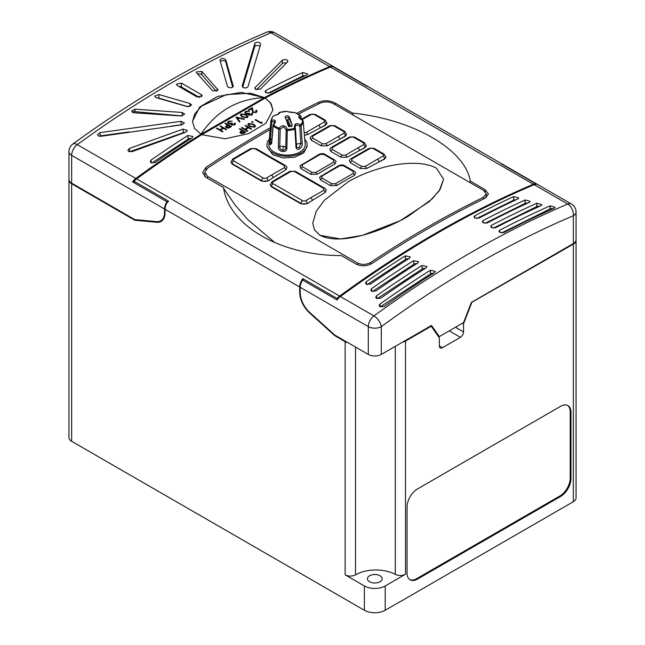 <?xml version="1.0" encoding="UTF-8"?>
<svg xmlns="http://www.w3.org/2000/svg" width="645" height="645" viewBox="0 0 645 645"><rect width="100%" height="100%" fill="white"/><g stroke="black" fill="none" stroke-linecap="round" stroke-linejoin="round"><path stroke-width="0.97" d="M68.967 179.705A9.199 5.313 0 0 0 68.951 180.003A9.199 5.313 0 0 0 71.643 183.761L71.643 441.301A9.199 5.313 180 0 1 68.951 437.544L68.951 180.003M302.102 280.897L302.102 279.761A9.199 5.313 120 0 0 299.675 287.009L299.675 292.177A19.14 11.046 -120 0 0 309.544 312.914L334.771 335.674L345.139 341.665A7.361 4.249 0 0 0 347.929 342.672M299.675 287.009L165.055 209.278L165.055 212.665A19.14 11.046 60 0 1 161.089 221.428A19.14 11.046 60 0 1 156.767 222.283L134.894 220.276L71.643 183.761M471.285 302.642L573.357 244.157A9.199 5.313 0 0 0 576.05 240.4A9.199 5.313 0 0 0 576.033 240.101M335.287 335.376L334.771 335.674M402.698 342.084A7.361 4.249 0 0 0 405.487 341.076L431.215 326.225L439.342 337.786L439.342 345.897A4.418 2.548 120 0 0 440.253 347.921A4.418 2.548 120 0 0 442.462 347.695L460.417 337.335A4.418 2.548 120 0 0 463.545 331.925L463.545 323.814L471.672 302.868M430.691 325.918L431.215 326.225M302.102 279.761L302.021 279.712A9.199 5.313 -60 0 1 302.803 278.64L337.15 298.474A9.199 5.313 120 0 1 339.601 296.087A1041.844 601.511 -60 0 1 533.359 184.22L330.385 67.032A9.199 5.313 -60 0 1 332.828 66.596L367.174 86.43A9.199 5.313 -60 0 1 367.956 86.599L367.69 86.446A9.199 5.313 -60 0 1 368.206 86.68L502.826 164.402A9.199 5.313 120 0 0 502.31 164.169L502.237 164.12A9.199 5.313 120 0 0 501.455 163.951L535.801 183.785A9.199 5.313 120 0 0 533.359 184.22M165.055 209.278A9.199 5.313 -60 0 1 167.474 202.038L167.748 202.191A9.199 5.313 120 0 1 168.53 201.119L134.176 181.285A9.199 5.313 -60 0 1 136.627 178.899L339.601 296.087M134.176 181.285L134.176 181.906L133.394 181.455L134.628 180.753M330.385 67.032A1041.844 601.511 120 0 0 265.232 98.048L271.094 103.611L272.956 109.924L265.869 123.276L248.559 133.644L225.049 138.772L201.772 134.684A1041.844 601.511 120 0 0 136.627 178.899M201.796 134.7L265.232 98.048M226.54 129.403L226 129.718L223.557 128.299L220.501 130.064L222.944 131.483L222.412 131.79L216.446 128.347L216.978 128.041L219.889 129.718L222.944 127.952L220.042 126.275L220.574 125.96L226.54 129.468L226 129.774L223.557 128.363L220.55 130.097M222.944 131.483L222.412 131.846L216.446 128.347M222.896 127.976L220.042 126.275M231.434 126.581L228.814 127.992L226.161 127.774L225.839 126.218L227.685 125.033L224.936 123.445L225.468 123.139L231.434 126.581L228.814 128.049L226.161 127.839L225.839 126.275M225.476 126.96L225.839 126.218M227.629 125.066L224.936 123.445M251.824 113.915L252.147 113.028L252.647 113.931L251.905 114.995L248.615 115.108L248.083 113.996L245.511 113.673L244.729 112.512L245.648 111.311L249.397 111.174L246.253 111.73L245.527 112.617M252.647 113.963L251.905 114.995M248.027 114.302L246.93 114.076M249.397 111.174L246.253 111.666L245.527 112.585L245.995 113.27L249.704 113.294L249.147 114.802M256.323 111.263L255.743 110.489L256.275 110.118L257.129 111.287L256.323 112.448L252.743 112.464L251.711 108.747L248.938 110.351L248.325 109.997L252.38 107.602L253.235 112.069L255.734 112.02L256.323 111.23L255.743 110.424M245.866 132.088L243.246 133.499L240.593 133.281L240.271 131.725L242.117 130.548L239.368 128.952L239.9 128.645L245.866 132.088L243.246 133.555L240.593 133.346L240.271 131.782M239.916 132.41L240.271 131.725M242.069 130.572L239.368 128.952M252.864 121.712L252.864 122.284L251.864 122.284L251.864 121.647L252.864 121.647L252.864 122.284L252.864 121.712M262.184 122.727L261.08 123.364L255.114 119.865L255.654 119.551L261.007 122.647L261.918 122.115L262.184 122.727M272.956 110.085L270.473 102.805L265.232 98.072M255.533 126.089L254.807 127.105L249.607 126.484L247.793 124.533L248.535 123.485L253.662 124.146L255.533 126.089L254.807 127.162L249.607 126.541L247.793 124.558M251.526 128.823L250.986 129.129L248.543 127.718L245.487 129.484L247.93 130.895L247.398 131.209L241.432 127.766L241.964 127.452L244.874 129.129L247.93 127.363L245.027 125.686L245.56 125.38L251.526 128.887L250.986 129.194L248.543 127.783L245.535 129.516M247.93 130.895L247.398 131.266L241.432 127.766M247.874 127.396L245.027 125.686M248.059 116.592L247.325 117.64L242.133 117.019L240.311 115.068L241.061 113.963L246.18 114.617L248.059 116.56L247.325 117.575L242.133 116.955L240.311 115.003M244.503 119.035L243.931 119.365L237.247 117.801L239.956 121.655L239.384 121.994L236.022 117.043L244.503 119.035L243.931 119.422L237.296 117.874M239.956 121.655L239.384 122.05L235.941 117.092M234.627 123.848L234.949 122.961L235.441 123.864L234.699 124.928L231.41 125.041L230.878 123.929L228.306 123.606L227.532 122.469M235.441 123.921L234.699 124.872L231.41 124.977L230.821 124.203M230.878 123.872L228.306 123.542L227.532 122.437L228.451 121.244L232.192 121.107L229.048 121.663L228.322 122.55M232.192 121.107L229.048 121.599L228.322 122.518L228.79 123.203L232.498 123.227L231.95 124.735M167.732 202.183L167.732 201.28L168.2 201.546M135.845 178.447A1041.844 601.511 -60 0 1 200.974 134.249L194.54 128.339L192.484 121.308L199.716 106.981L217.381 96.532L241.214 92.372L264.466 97.589A1041.844 601.511 -60 0 1 329.603 66.58L271.053 32.782A1041.844 601.511 120 0 0 174.174 81.326A1041.844 601.511 120 0 0 77.295 144.641A9.199 4.563 -126.1 0 0 72.724 144.166A9.199 9.199 0 0 0 68.951 151.599A9.199 5.313 180 0 0 71.643 155.356L71.643 183.156L134.789 219.614L156.566 221.614A18.399 10.626 -120 0 0 160.718 220.792A18.399 10.626 -120 0 0 164.531 212.366L164.531 208.98L71.643 155.356A9.199 5.313 -60 0 1 77.295 144.641L135.845 178.447A9.199 5.313 120 0 0 132.62 181.906L166.958 201.732L166.958 202.877M166.958 201.732A9.199 5.313 120 0 0 164.531 208.98M338.383 298.385L337.15 299.095L337.15 298.474M535.801 184.228L535.801 183.785M337.15 299.095L337.601 299.353M181.277 115.963L184.68 114.165L182.196 112.48L134.982 109.174L131.58 111.069L132.443 112.319L134.063 112.762L181.277 115.963M201.78 71.345L217.994 89.873L212.963 91.001L212.423 90.574L196.54 72.756L196.217 71.998L201.78 71.345L201.78 74.812A2.943 1.701 0 0 0 197.733 74.094M233.248 86.47L233.248 85.954C232.797 87.736 231.136 88.18 228.257 87.285L227.435 86.357L219.953 60.114C221.3 57.953 223.234 57.857 225.774 59.816L233.288 86.212M181.35 83.068L201.345 94.613L202.208 95.807L197.177 97.016L177.19 85.471L176.327 84.269L181.35 83.068L181.35 86.946A2.943 1.701 0 0 0 178.899 86.462M254.896 43.223C257.411 41.611 259.346 41.893 260.701 44.062L247.986 86.664C246.979 88.043 245.318 88.3 242.996 87.438L242.173 86.011L254.896 43.223L254.694 46.706L242.689 87.22M282.413 60.114C285.872 59.042 287.622 59.614 287.654 61.815L260.403 89.107L255.694 89.381L255.154 87.486L282.413 60.114L282.212 63.629L256.517 89.719M287.968 61.194L287.654 61.815M254.839 88.163L255.154 87.486L255.073 88.857M302.739 72.506L307.762 73.933L306.907 74.909A1041.844 601.511 120 0 0 270.061 92.848L265.901 92.727L265.039 91.509L265.901 90.445A1041.844 601.511 -60 0 1 302.739 72.506L302.537 76.045L267.885 93.259M187.905 135.474A1041.844 601.511 120 0 0 151.067 160.073L150.212 161.516L151.075 162.717L155.227 162.476A1041.844 601.511 -60 0 1 192.073 137.877L192.928 136.522L187.905 135.474L188.138 139.118A2.943 1.814 176.4 0 1 191.033 138.546M183.083 129.097L129.468 148.415L127.871 150.253L128.734 151.454L132.152 151.591L185.76 132.201L187.364 130.5L183.083 129.097L183.309 132.677A2.943 1.814 176.4 0 1 185.075 132.435M181.011 121.316L100.015 132.644L97.548 134.716L98.411 135.926L100.951 136.297L181.938 124.799L184.414 122.921L181.011 121.316L181.229 124.751A2.943 1.814 176.4 0 1 182.341 124.727M187.356 106.619L191.638 105.03L190.025 103.506L158.847 94.517L154.566 96.137L156.179 97.669L187.356 106.619M71.643 441.301L350.243 602.091M205.973 169.595L205.973 167.321L202.627 172.513L205.973 177.407L223.517 187.534C228.781 225.645 280.615 255.702 341.374 255.581L356.121 264.095C361.522 266.587 366.9 266.329 372.254 263.329A1041.844 601.511 120 0 1 485.088 198.184L488.426 194.056L485.088 189.638L470.342 181.124C465.005 149.245 412.961 119.309 352.484 113.077L353.283 115.181M205.973 167.321A1041.844 601.511 -60 0 1 270.287 127.742M296.797 113.318A1041.844 601.511 -60 0 1 318.807 102.184C324.161 100.08 329.539 100.33 334.94 102.95L352.484 113.077M407.051 573.099A14.722 8.498 120 0 0 410.099 579.839A14.722 8.498 120 0 0 417.46 579.113L560.578 496.481A14.722 8.498 120 0 0 570.986 478.453L570.986 412.34A14.722 8.498 120 0 0 567.939 405.608A14.722 8.498 120 0 0 560.578 406.334L417.46 488.966A14.722 8.498 120 0 0 407.051 506.994L407.051 573.099M400.303 601.551L385.21 610.259A14.722 8.498 0 0 1 364.393 610.259L350.195 602.124M400.36 601.575L573.357 501.697L573.357 244.157M405.487 341.076L405.487 574.244L385.21 585.95L385.21 610.259M405.487 574.244A7.361 4.249 180 0 1 395.296 574.364A28.703 16.576 0 0 0 355.548 574.832A7.361 4.249 180 0 1 345.139 574.832L364.393 585.95A14.722 8.498 0 0 0 385.21 585.95M275.012 242.714L247.769 219.59L235.119 205.054L223.863 188.727M469.544 182.309L470.342 181.124M576.05 240.4L576.05 497.94A9.199 5.313 180 0 1 573.357 501.697M298.442 114.173A1041.844 601.511 -60 0 1 320.363 103.079C324.685 101.386 329.023 101.588 333.376 103.692L483.524 190.38L486.225 193.952L483.524 197.281A1041.844 601.511 120 0 0 370.698 262.426C366.376 264.845 362.038 265.047 357.685 263.039L207.529 176.351L204.836 172.409L207.529 168.224A1041.844 601.511 -60 0 1 270.126 129.621M335.045 163.903L336.093 161.306L334.739 160.008A2.209 1.274 120 0 0 333.634 160.121L323.742 154.413L320.299 154.405A2.209 1.266 -119.7 0 0 319.202 154.292L299.949 165.878L300.957 168.611L310.85 174.319L317.09 174.271A1041.844 601.511 -60 0 1 335.045 163.903A2.209 1.282 -120.3 0 0 333.642 162.105L333.634 160.121M301.005 203.86L307.254 203.667A1041.844 601.511 -60 0 1 312.293 200.466A1041.844 601.511 -60 0 1 325.209 192.468L326.338 189.904L324.854 188.34A2.209 1.274 120 0 0 323.75 188.445L294.265 171.425L290.984 171.433A2.209 1.29 -120.4 0 0 289.863 171.336L271.988 181.745L270.231 184.978L271.529 186.84L301.005 203.86L301.005 203.377L271.529 186.357L271.529 186.84M311.559 136.055L324.048 128.919A2.209 1.274 60 0 1 325.153 129.032L312.648 136.168A2.209 1.266 60.4 0 0 311.559 136.055L309.995 137.732L311.172 140.086L321.057 145.794L327.305 145.891A1041.844 601.511 -60 0 1 339.722 139.247A1041.844 601.511 -60 0 1 345.26 136.369L346.55 134.249A4.418 2.548 180 0 1 345.26 136.055L345.26 136.369M350.864 158.743L363.353 151.615A2.209 1.274 60 0 1 364.457 151.72L351.952 158.863A2.209 1.266 60.4 0 0 350.864 158.743L349.3 160.42L350.469 162.782L360.361 168.49L366.61 168.579A1041.844 601.511 -60 0 1 379.026 161.943A1041.844 601.511 -60 0 1 384.565 159.057L385.855 156.945A4.418 2.548 180 0 1 384.565 158.743L384.565 159.057M312.777 223.106L314.389 229.789L320.025 235.344L340.552 238.956L362.288 235.409L400.085 220.759L429.199 201.667L439.205 190.88L443.599 179.197L440.1 189.461L431.997 199.047L408.116 216.325C396.24 223.315 382.654 229.185 367.36 233.942C352.767 238.15 333.231 242.141 320.025 235.288L314.389 229.717L312.777 223.106L316.26 211.229L324.37 200.248L348.26 181.777C360.128 174.811 373.713 169.579 389.016 166.063C403.568 162.919 423.176 161.145 436.351 168.127L443.599 179.197M330.433 185.631L336.682 185.575A1041.844 601.511 -60 0 1 354.637 175.214L355.685 172.618L354.323 171.32A2.209 1.274 120 0 0 353.218 171.433L343.334 165.725L339.891 165.717A2.209 1.266 -119.7 0 0 338.794 165.596L319.533 177.19L320.549 179.923L330.433 185.631A2.209 1.274 120 0 1 331.853 183.769L335.295 183.777L353.234 173.416L353.218 171.433M364.973 147.745L366.263 145.633A4.418 2.548 180 0 1 364.973 147.431L364.973 147.745A1041.844 601.511 -60 0 0 359.434 150.632A1041.844 601.511 -60 0 0 347.018 157.275A2.209 1.282 -120.4 0 0 345.51 155.147L357.878 147.923A2.209 1.274 60 0 1 359.434 150.632L364.973 147.431A2.209 1.274 60 0 0 363.409 144.73A2.209 1.274 0 0 0 363.409 142.924L353.525 137.216A2.209 1.274 0 0 0 350.396 137.216L332.36 147.552L332.344 149.447L342.237 155.155L345.51 155.147M332.36 147.552A2.209 1.266 60.4 0 0 331.272 147.431L329.708 149.116L330.885 151.47L340.77 157.178L347.018 157.275M325.669 125.057L326.959 122.937A4.418 2.548 180 0 1 325.669 124.743L325.669 125.057A1041.844 601.511 -60 0 0 320.13 127.936A1041.844 601.511 -60 0 0 307.713 134.579A2.209 1.282 -120.4 0 0 306.206 132.451L318.574 125.235A2.209 1.274 60 0 1 320.13 127.936L325.669 124.743A2.209 1.274 60 0 0 324.104 122.042A2.209 1.274 0 0 0 324.104 120.236L314.22 114.528A2.209 1.274 0 0 0 311.092 114.528L301.828 119.865M304.408 135.256L307.713 134.579M261.701 181.164L267.949 180.971A1041.844 601.511 -60 0 1 272.988 177.778A1041.844 601.511 -60 0 1 285.904 169.772L287.041 167.216L285.55 165.644A2.209 1.274 120 0 0 284.445 165.757L254.96 148.737L251.679 148.745A2.209 1.29 -120.4 0 0 250.558 148.64L232.684 159.049L230.934 162.29L232.224 164.144L261.701 181.164L261.701 180.689L232.224 163.669L232.224 164.144M269.296 139.239A20.059 11.578 0 0 0 266.974 144.649L266.974 146.56L272.851 154.832L283.115 157.952L294.7 157.211L303.706 152.93L307.093 146.56L307.093 144.649A20.059 11.578 0 0 0 304.762 139.239M266.974 144.649A20.059 11.578 0 0 0 272.851 152.841A20.059 11.578 0 0 0 294.709 155.348A20.059 11.578 0 0 0 307.093 144.649M273.44 125.082A1.105 0.621 4.8 0 0 273.004 125.517A1.105 0.621 4.8 0 0 273.158 125.872L271.698 143.174C269.965 146.205 269.207 144.561 269.408 138.256L270.876 120.954A16.157 9.328 180 0 1 270.892 120.631L268.876 144.133A18.173 10.497 0 0 0 274.181 152.075A18.173 10.497 0 0 0 294.402 154.244A18.173 10.497 0 0 0 305.19 144.133L303.19 121.228A1.105 0.653 -5 0 0 303.19 121.187A1.105 0.653 -5 0 0 303.158 121.058M380.01 575.735A7.361 4.249 0 0 0 371.988 574.816A7.361 4.249 0 0 0 367.448 578.742A7.361 4.249 0 0 0 369.601 581.75A7.361 4.249 0 0 0 377.623 582.669A7.361 4.249 0 0 0 382.163 578.742A7.361 4.249 0 0 0 380.01 575.735M71.643 183.156A9.199 5.313 180 0 1 68.951 179.399L68.951 151.599M367.94 86.543A9.199 5.313 120 0 0 367.682 86.382A9.199 5.313 120 0 0 367.166 86.14L332.828 66.322A9.199 5.313 120 0 0 329.603 66.58M200.974 134.249L200.974 134.273C216.535 111.013 237.699 98.798 264.466 97.613L250.631 93.235L226.427 94.589L201.522 106.127L194.637 114.068L192.484 121.478M200.974 134.273L264.466 97.613M573.357 243.552L573.357 215.753A9.199 5.313 0 0 0 576.05 211.995L576.05 239.795A9.199 5.313 180 0 1 573.357 243.552L471.366 302.44L463.545 322.613L439.342 336.585L431.513 325.443L381.308 354.428A9.199 5.313 180 0 1 368.303 354.428L334.836 335.11L309.689 312.422A18.399 10.626 60 0 1 300.199 292.475L300.199 287.307A9.199 5.313 -60 0 1 302.618 280.059L337.15 299.998A9.199 5.313 -60 0 1 340.383 296.539L373.947 315.913A1041.844 601.511 -60 0 1 470.826 252.598A1041.844 601.511 -60 0 1 567.705 204.054L534.141 184.672A1041.844 601.511 120 0 0 340.383 296.539M534.141 184.672A9.199 5.313 -60 0 1 537.366 184.406L502.834 164.467A9.199 5.313 -60 0 1 503.35 164.709L571.454 204.022A9.199 5.313 -60 0 0 567.705 204.054A9.199 5.966 -113 0 1 573.357 215.753A1032.645 596.198 120 0 0 477.332 263.861A1032.645 596.198 120 0 0 381.308 326.628L381.308 354.428M513.767 196.564L518.79 197.991L517.935 198.966A1041.844 601.511 120 0 0 479.009 218.123L474.841 218.01L473.978 216.793L474.841 215.72A1041.844 601.511 -60 0 1 513.767 196.564L513.557 200.192L476.639 218.526M525.175 199.958L530.19 201.393L529.335 202.361A1041.844 601.511 120 0 0 487.33 222.936L483.169 222.823L482.307 221.598L483.169 220.525A1041.844 601.511 -60 0 1 525.175 199.958L524.966 203.465L484.959 223.339M536.874 203.24L541.897 204.683L541.042 205.642A1041.844 601.511 120 0 0 495.658 227.741L491.498 227.629L490.635 226.403L491.498 225.339A1041.844 601.511 -60 0 1 536.874 203.24L536.68 206.594L493.288 228.145M503.987 232.547L499.827 232.434L498.964 231.216L499.827 230.144A1041.844 601.511 -60 0 1 550.145 205.836L555.16 207.287L554.305 208.238A1041.844 601.511 120 0 0 503.987 232.547M384.138 306.488A1041.844 601.511 -60 0 1 434.464 272.69L435.319 271.343L430.296 270.287A1041.844 601.511 120 0 0 379.978 304.077L379.123 305.545L379.986 306.762L384.138 306.488M421.967 265.474A1041.844 601.511 120 0 0 376.591 295.781L375.737 297.232L376.599 298.442L380.752 298.183A1041.844 601.511 -60 0 1 426.135 267.885L426.99 266.538L421.967 265.474L422.193 269.029A2.943 1.814 176.4 0 1 425.2 268.473M413.638 260.669A1041.844 601.511 120 0 0 371.633 288.605L370.786 290.048L371.649 291.258L375.801 291.008A1041.844 601.511 -60 0 1 417.807 263.071L418.661 261.725L413.638 260.669L413.864 264.224A2.943 1.814 176.4 0 1 416.872 263.66M405.318 255.863A1041.844 601.511 120 0 0 366.384 281.655L365.538 283.099L366.4 284.3L370.553 284.058A1041.844 601.511 -60 0 1 409.478 258.266L410.341 256.92L405.318 255.863L405.536 259.411A2.943 1.814 176.4 0 1 408.543 258.855M133.394 182.358L133.394 181.455M267.949 180.971L272.988 177.778A2.209 1.274 -120 0 0 271.432 175.069L284.429 167.652L284.445 165.757M251.679 148.745L238.827 156.251A2.209 1.274 -120 0 0 237.723 156.138M307.254 203.667L312.293 200.466A2.209 1.274 -120 0 0 310.729 197.765L323.734 190.34L323.75 188.445M290.984 171.433L278.132 178.939A2.209 1.274 -120 0 0 277.028 178.834M320.299 154.405L302.36 164.757L302.376 166.749L312.261 172.457L315.703 172.465L333.642 162.105M339.891 165.717L321.952 176.069L321.968 178.06L331.853 183.769M304.198 132.83L306.206 132.451M301.304 119.43L304.456 117.616A2.209 1.274 60 0 1 305.561 117.721M312.648 136.168L312.632 138.062L322.524 143.77L325.798 143.762L338.165 136.547A2.209 1.274 60 0 1 339.722 139.247L345.26 136.055A2.209 1.274 60 0 0 343.696 133.346A2.209 1.274 0 0 0 343.696 131.548L333.812 125.84A2.209 1.274 0 0 0 330.683 125.84L325.153 129.032M331.272 147.431L343.761 140.304A2.209 1.274 60 0 1 344.865 140.417M351.952 158.863L351.936 160.75L361.829 166.466L365.102 166.45L377.462 159.234A2.209 1.274 60 0 1 379.026 161.943L384.565 158.743A2.209 1.274 60 0 0 383.001 156.042A2.209 1.274 0 0 0 383.001 154.236L373.108 148.527A2.209 1.274 0 0 0 369.988 148.527L364.457 151.72M295.974 146.931A1.105 0.589 -3.4 0 0 296.515 146.383L296.869 147.407L299.062 147.769L300.828 143.633L299.756 125.952A1.105 0.589 -3.5 0 0 301.142 125.638L302.215 143.327C303.094 148.148 296.523 151.962 295.974 146.931L294.902 129.234A1.105 0.589 -3.4 0 0 295.466 128.678A1.105 0.589 -3.4 0 0 295.386 128.476A1.105 0.403 158.1 0 0 295.394 128.331L295.394 128.331A1.105 0.403 158.1 0 0 294.636 128.234C293.935 123.679 295.942 122.526 300.659 124.759A15.601 9.006 0 0 0 302.634 120.502C298.2 117.656 297.466 116.076 300.425 115.753A15.601 9.006 0 0 0 298.063 113.996A15.601 9.006 0 0 0 295.031 112.633C291.306 112.512 288.557 112.085 286.799 111.359A15.601 9.006 0 0 0 279.43 112.504C280.132 113.391 278.124 114.544 273.407 115.979A15.601 9.006 0 0 0 271.432 120.236C275.858 119.414 276.6 120.994 273.641 124.985L273.327 124.832A1.105 1.105 0 0 0 273.004 125.517L271.553 142.835A1.105 0.621 4.8 0 0 271.698 143.174M286.88 148.342A1.105 0.572 -178.8 0 1 285.791 147.818L286.162 129.903A1.105 0.572 -178.8 0 0 286.477 130.242A1.105 0.572 -178.8 0 0 287.267 130.419L286.88 148.342C286.848 153.437 277.874 152.067 278.358 147.02L278.745 129.097A16.157 9.328 180 0 1 275.608 127.686A16.157 9.328 180 0 1 273.158 125.872A1.105 0.774 134 0 1 273.641 124.985A15.601 9.006 0 0 0 276.004 126.734A15.601 9.006 0 0 0 279.035 128.105C282.76 124.558 285.509 124.985 287.259 129.379A15.601 9.006 0 0 0 294.636 128.234A1.105 0.435 -107.9 0 1 294.902 129.234A16.157 9.328 180 0 1 287.267 130.419L287.259 129.379A1.105 0.468 173.8 0 0 286.727 129.484A1.105 0.468 173.8 0 0 286.162 129.903L283.744 126.807L280.188 128.976L279.035 128.105A1.105 0.46 109 0 0 278.745 129.097A1.105 0.572 -178.7 0 0 280.188 128.976L279.785 146.891C279.865 148.632 280.809 149.777 282.631 150.309C284.526 150.35 285.574 149.519 285.791 147.818A3.346 1.742 1.2 0 0 283.332 146.294A3.346 1.742 1.2 0 0 279.785 146.891A1.105 0.572 -178.7 0 1 278.358 147.02M285.146 117.213A31.565 6.49 81.5 0 1 285.477 117.971A31.565 6.49 81.5 0 1 288.081 125.485A31.565 6.49 81.5 0 1 288.13 125.646L291.895 126.404L292.08 125.074A31.54 6.482 -98.5 0 0 292.024 124.864A31.54 6.482 -98.5 0 0 289.097 116.632L288.637 116.148C286.509 115.479 285.348 115.834 285.146 117.213L285.082 116.922M287.331 111.488A1.105 1.097 -45.1 0 1 287.476 111.585A1.105 1.105 0 0 0 286.799 111.359A1.105 1.097 -45.1 0 1 287.331 111.488M294.483 112.633A1.105 0.943 89.7 0 1 294.749 112.585L294.749 112.585A1.105 0.943 89.7 0 1 295.031 112.633A1.105 0.46 109 0 1 295.112 112.649A1.105 1.105 0 0 0 294.749 112.585L287.589 111.682M286.799 111.359L279.358 112.512A1.105 0.435 -107.9 0 0 279.277 112.569M300.796 119.18L300.626 117.18A1.105 0.653 -4.9 0 0 301.062 116.6A1.105 0.653 -4.9 0 0 300.909 116.31A1.105 0.774 134 0 0 300.425 115.753A1.105 0.782 -81.7 0 1 300.626 117.18L299.312 117.817M278.729 113.198A1.105 0.685 3.7 0 0 278.592 113.488A1.105 0.685 3.7 0 0 278.68 113.786L278.672 113.834M278.777 113.762L278.68 113.786A1.105 1.032 99.7 0 1 279.43 112.504A1.105 0.435 -107.9 0 0 279.358 112.512A1.105 1.105 0 0 0 278.592 113.488L278.567 113.907M302.424 120.389L302.634 120.502A1.105 0.903 -178.5 0 1 303.19 121.228A16.157 9.328 180 0 1 301.142 125.638A1.105 0.79 -136 0 0 300.659 124.759L299.756 125.952L296.023 124.912L295.088 127.065L295.305 128.226M278.987 113.81L273.617 115.85A1.105 1.105 0 0 0 273.085 116.148A1.105 0.79 -136 0 1 273.407 115.979A1.105 0.629 -104.1 0 1 273.617 115.85L273.617 115.85A1.105 0.629 -104.1 0 1 273.851 115.866M273.327 124.832L274.754 121.623L271.835 121.631L271.432 120.236A1.105 0.903 -178.5 0 0 270.876 120.954A1.105 0.621 4.9 0 0 271.198 121.421A1.105 0.621 4.9 0 0 271.835 121.631L270.392 138.925L270.594 143.367L271.239 143.867M553.184 208.738A2.943 1.58 3.3 0 0 549.959 208.94L501.616 232.95M539.559 206.311A2.943 1.58 3.3 0 0 536.68 206.594M527.626 203.143A2.943 1.58 3.3 0 0 524.966 203.465M516.04 199.845A2.943 1.58 3.3 0 0 513.557 200.192M380.276 306.899L430.521 273.835A2.943 1.814 176.4 0 1 433.529 273.278M377.14 298.675L422.193 269.029M372.342 291.548L413.864 264.224M367.231 284.622L405.536 259.411M305.133 75.715A2.943 1.58 3.3 0 0 302.537 76.045M286.275 63.137A2.943 1.58 3.3 0 0 282.212 63.629M260.016 46.271A2.943 1.58 3.3 0 0 256.944 45.505A2.943 1.58 3.3 0 0 254.694 46.706M199.627 97.5L181.35 86.946M232.676 87.204L225.774 62.041A2.943 1.701 0 0 0 223.42 60.638A2.943 1.701 0 0 0 220.34 61.436M216.373 91.348L201.78 74.812M151.817 163.024L188.138 139.118M129.508 151.76A2.943 1.814 176.4 0 1 129.677 151.696L183.309 132.677M99.08 136.2A2.943 1.814 176.4 0 1 100.217 135.885L129.097 131.919M171.336 126.114L181.229 124.751M132.281 112.214A2.943 1.701 180 0 1 134.982 111.633L182.156 115.947M157.122 97.943A2.943 1.701 180 0 1 158.847 98.113L188.308 106.78M134.894 220.276L135.869 219.711M302.803 280.164L302.803 278.64M303.4 280.511L302.876 279.309L302.876 280.212M437.923 335.763L439.342 336.585M462.497 323.209L463.545 323.814M288.492 126.347A1.475 1.169 157.5 0 0 289.557 126.597L290.597 126.275A1.475 1.161 155.7 0 0 292.024 124.864L289.097 118.374L289.097 116.632M292.08 125.074A1.475 1.153 -26.5 0 1 290.669 126.428M288.355 126.154A1.475 1.161 155.7 0 0 289.508 126.476L289.557 126.597M262.184 122.671L261.08 123.364M261.08 123.308L255.114 119.865M252.864 121.647L252.864 122.227L251.864 122.227L251.864 121.647M253.13 124.453L249.131 123.848L248.873 125.178L250.147 126.178L254.178 126.759L254.694 126.017L253.13 124.453L249.131 123.913L248.873 125.235M248.615 124.582L248.873 125.178M254.694 126.049L253.13 124.517M244.721 132.048L242.73 130.895L241.673 131.491L241.125 132.975L244.721 132.048M240.73 132.41L241.125 132.975M244.665 132.072L242.73 130.959L241.673 131.556L241.125 133.031M257.129 111.351L256.323 112.383L252.743 112.399L251.711 108.691L248.938 110.351M248.938 110.295L248.325 109.94M249.704 113.294L249.147 114.737L251.284 114.584L251.614 113.335L251.832 113.883M248.833 114.286L249.147 114.737M246.93 114.02L245.511 113.673M245.511 113.609L244.729 112.512M251.905 114.939L248.615 115.108M248.615 115.052L248.083 113.939M245.648 114.931L241.649 114.326L241.399 115.657L242.673 116.648L246.696 117.237L247.212 116.495L245.648 114.931L241.649 114.383L241.399 115.713M241.133 115.06L241.399 115.657M247.212 116.519L245.648 114.987M232.498 123.227L231.95 124.67L234.079 124.517L234.409 123.268L234.627 123.816M231.628 124.219L231.95 124.67M230.281 126.533L228.298 125.388L227.242 125.985L226.693 127.468L230.281 126.533M226.29 126.904L226.693 127.468M230.233 126.565L228.298 125.453L227.242 126.041L226.693 127.525M409.72 579.597A14.722 8.498 120 0 0 416.678 578.662L559.804 496.029A14.722 8.498 120 0 0 570.212 478.001L570.212 411.889A14.722 8.498 120 0 0 567.544 405.399M345.139 574.832L345.139 341.665M156.767 222.283L157.896 221.63M164.531 212.366L165.055 212.068M217.671 90.631L217.671 89.115M367.682 86.382L274.794 32.75A9.199 5.313 -60 0 0 271.053 32.782A9.199 5.966 -113 0 0 266.603 32.25C234.369 45.924 202.03 62.13 169.571 80.867C137.127 99.604 104.845 120.704 72.724 144.166M364.393 610.259L364.393 585.95M395.296 574.364L395.296 346.357M355.548 347.066L355.548 574.832M485.088 191.557L485.088 189.638M334.94 104.595L334.94 102.95M318.807 103.845L318.807 102.184M207.529 178.31L207.529 176.351M295.184 112.69A1.105 0.46 109 0 0 295.112 112.649L300.723 115.898A1.105 1.105 0 0 1 301.062 116.6L301.312 119.543M483.524 198.95L483.524 197.281M370.698 264.208L370.698 262.426M357.685 264.837L357.685 263.039M368.303 354.428L368.303 326.628L300.199 287.307M368.303 326.628A9.199 5.313 -60 0 1 373.947 315.913A9.199 4.563 -126.1 0 1 381.308 326.628A9.199 5.313 0 0 1 368.303 326.628M305.69 200.676A2.209 1.274 -120 0 1 307.254 203.377A4.418 2.548 180 0 1 301.005 203.377A2.209 1.274 120 0 1 302.57 200.676A2.209 1.274 0 0 0 305.69 200.676L310.729 197.765M278.132 178.939L273.085 181.85A2.209 1.274 0 0 0 273.085 183.656A2.209 1.274 120 0 0 271.529 186.357A4.418 2.548 180 0 1 270.231 184.559M266.385 177.98A2.209 1.274 -120 0 1 267.949 180.689A4.418 2.548 180 0 1 261.701 180.689A2.209 1.274 120 0 1 263.265 177.98A2.209 1.274 0 0 0 266.385 177.98L271.432 175.069M238.827 156.251L233.788 159.162A2.209 1.274 0 0 0 233.788 160.968A2.209 1.274 120 0 0 232.224 163.669A4.418 2.548 180 0 1 230.934 161.863M285.55 165.644L256.065 148.624A2.209 1.274 120 0 0 254.96 148.737M233.788 160.968L263.265 177.98M233.788 159.162A2.209 1.274 -120 0 0 232.684 159.049M285.904 169.772A2.209 1.266 -119.6 0 0 284.429 167.652M325.209 188.767A2.209 1.274 120 0 0 324.854 188.34L295.37 171.32A2.209 1.274 120 0 0 294.265 171.425M273.085 183.656L302.57 200.676M273.085 181.85A2.209 1.274 -120 0 0 271.988 181.745M325.209 192.468A2.209 1.266 -119.6 0 0 323.734 190.34M334.739 160.008L324.846 154.3A2.209 1.274 120 0 0 323.742 154.413M302.36 164.757A2.209 1.282 -120.3 0 0 301.247 164.66M302.376 166.749A2.209 1.274 120 0 0 300.957 168.611M312.261 172.457A2.209 1.274 120 0 0 310.85 174.319M317.09 174.271A2.209 1.266 -119.7 0 0 315.703 172.465M354.323 171.32L344.438 165.612A2.209 1.274 120 0 0 343.334 165.725M321.952 176.069A2.209 1.282 -120.3 0 0 320.839 175.964M321.968 178.06A2.209 1.274 120 0 0 320.549 179.923M354.637 175.214A2.209 1.282 -120.3 0 0 353.234 173.416M336.682 185.575A2.209 1.266 -119.7 0 0 335.295 183.777M318.574 125.235L324.104 122.042M324.104 120.236A2.209 1.274 -60 0 1 325.209 120.123L315.324 114.415L309.995 114.415L304.456 117.616M314.22 114.528A2.209 1.274 -60 0 1 315.324 114.415M311.092 114.528A2.209 1.274 -120 0 0 309.995 114.415M327.305 145.891A2.209 1.282 -120.4 0 0 325.798 143.762M338.165 136.547L343.696 133.346M321.057 145.794A2.209 1.274 -60 0 1 322.524 143.77M343.696 131.548A2.209 1.274 -60 0 1 344.801 131.435L334.916 125.727L329.579 125.727L324.048 128.919M311.172 140.086A2.209 1.274 -60 0 1 312.632 138.062M333.812 125.84A2.209 1.274 -60 0 1 334.916 125.727M330.683 125.84A2.209 1.274 -120 0 0 329.579 125.727M357.878 147.923L363.409 144.73M340.77 157.178A2.209 1.274 -60 0 1 342.237 155.155M363.409 142.924A2.209 1.274 -60 0 1 364.514 142.819L354.629 137.111L349.292 137.111L343.761 140.304M330.885 151.47A2.209 1.274 -60 0 1 332.344 149.447M353.525 137.216A2.209 1.274 -60 0 1 354.629 137.111M350.396 137.216A2.209 1.274 -120 0 0 349.292 137.111M366.61 168.579A2.209 1.282 -120.4 0 0 365.102 166.45M377.462 159.234L383.001 156.042M360.361 168.49A2.209 1.274 -60 0 1 361.829 166.466M383.001 154.236A2.209 1.274 -60 0 1 384.106 154.131L374.213 148.423L368.884 148.423L363.353 151.615M350.469 162.782A2.209 1.274 -60 0 1 351.936 160.75M373.108 148.527A2.209 1.274 -60 0 1 374.213 148.423M369.988 148.527A2.209 1.274 -120 0 0 368.884 148.423M299.207 117.463L302.602 120.309A1.105 1.105 0 0 1 303.19 121.187L304.65 138.054A1.105 0.653 -4.9 0 0 304.65 138.054L304.787 139.513M302.215 143.327A1.105 0.589 176.5 0 1 300.828 143.633A3.346 1.79 -3.3 0 0 297.135 144.158A3.346 1.79 -3.3 0 0 296.418 144.754M271.851 139.304A3.346 1.879 4.6 0 0 270.392 138.925A1.105 0.621 -175.2 0 1 269.408 138.256M295.088 127.065L295.394 128.331A1.105 1.105 0 0 1 295.466 128.678L296.515 146.383A1.105 0.589 -3.4 0 0 296.426 146.173M282.631 150.309A3.346 0.71 98.8 0 0 283.332 146.294M549.959 208.94L550.145 205.836M499.698 232.353L499.827 230.144M491.369 227.548L491.498 225.339M483.041 222.743L483.169 220.525M474.712 217.929L474.841 215.72M380.147 306.843L379.978 304.077M430.521 273.835L430.296 270.287M376.761 298.53L376.591 295.781M371.81 291.338L371.633 288.605M366.562 284.381L366.384 281.655M265.772 92.646L265.901 90.445M201.345 97.008L201.345 94.613M225.774 62.041L225.774 59.816M151.236 162.806L151.067 160.073M129.677 151.696L129.468 148.415M100.217 135.885L100.015 132.644M182.196 115.947L182.196 112.48M134.982 111.633L134.982 109.174M190.025 106.586L190.025 103.506M158.847 98.113L158.847 94.517M300.199 291.879L299.675 292.177M309.963 312.672L309.544 312.914M455.475 327.265L463.545 331.925M449.226 330.869L460.417 337.335M439.342 345.897L442.462 347.695M285.477 117.971A2.048 1.177 180 0 1 288.565 117.833A2.048 1.177 180 0 1 289.097 118.374A1.475 1.161 155.7 0 1 287.678 119.793L286.565 119.954A1.475 1.161 -24.3 0 1 286.283 119.978M286.565 119.954L289.508 126.476M290.597 126.275L287.678 119.793M416.678 578.662L417.46 579.113M570.212 411.889L570.986 412.34M570.212 478.001L570.986 478.453M559.804 496.029L560.578 496.481M160.718 220.792L163.346 219.268M204.836 176.633L204.836 172.409M486.225 197.531L486.225 193.952M274.794 32.75A9.199 9.199 0 0 0 266.603 32.25M576.05 211.995A9.199 9.199 0 0 0 571.454 204.022M256.065 148.624L250.558 148.64M295.37 171.32L289.863 171.336M324.846 154.3C323.645 153.381 321.766 153.373 319.202 154.292M344.438 165.612C343.237 164.693 341.358 164.685 338.794 165.596M326.959 122.937L325.209 120.123M346.55 134.249L344.801 131.435M366.263 145.633L364.514 142.819M385.855 156.945L384.106 154.131M273.085 116.148L270.892 120.631M271.553 142.835L271.343 143.835"/></g></svg>
